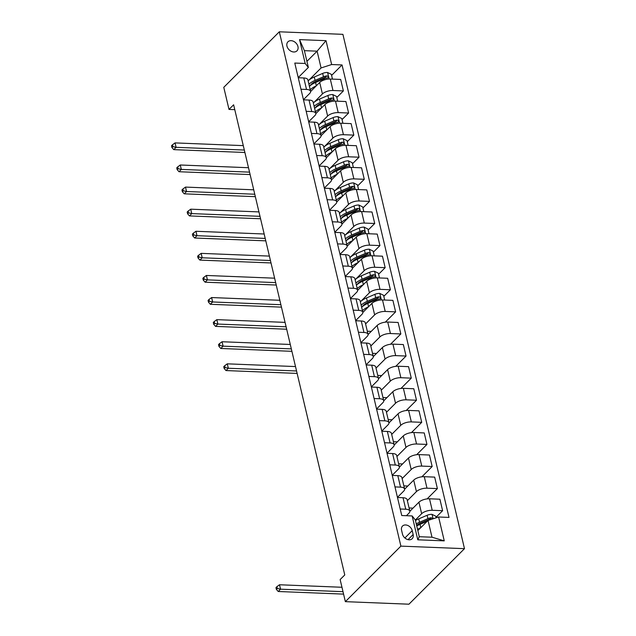<?xml version="1.0" encoding="UTF-8"?>
<svg xmlns="http://www.w3.org/2000/svg" width="636" height="636" viewBox="0 0 636 636"><rect width="100%" height="100%" fill="white"/><g stroke="black" fill="none" stroke-linecap="round" stroke-linejoin="round"><path stroke-width="0.95" d="M286.955 46.11A6.392 4.826 45 0 0 291.304 51.349A6.392 4.826 45 0 0 296.972 50.848A6.392 4.826 45 0 0 297.95 46.555A6.392 4.826 45 0 0 293.601 41.316A6.392 4.826 45 0 0 287.933 41.817A6.392 4.826 45 0 0 286.955 46.11M464.487 548.669L342.907 34.344L279.315 31.8L400.895 546.125L464.487 548.669L408.948 604.2L345.364 601.656L400.895 546.125M345.364 601.656L340.141 579.563L344.768 574.936L233.627 104.797L229 109.424L234.779 109.654M413.138 534.542L412.215 530.647A6.185 4.675 45 0 0 408.002 525.575A6.185 4.675 45 0 0 402.516 526.059A6.185 4.675 45 0 0 401.562 530.225L402.485 534.113A6.185 4.675 45 0 0 406.698 539.185A6.185 4.675 45 0 0 412.184 538.7A6.185 4.675 45 0 0 413.138 534.542L408.018 539.654M438.609 516.996L444.254 540.862L417.788 539.805L412.144 515.939L415.316 519.914L419.283 536.712L432.003 537.213L428.036 520.423L438.609 516.996L449.008 517.418L342.049 64.944L331.602 75.398M306.918 61.358L317.11 51.166L304.39 50.657L308.357 67.448L305.185 63.473L294.786 63.059L401.745 515.526L412.144 515.939M305.185 63.473L299.548 39.615L326.014 40.672L331.65 64.53L342.049 64.944M229 109.424L223.777 87.331L279.315 31.8M308.357 67.448L298.22 77.584M300.979 89.231L306.52 89.453A7.982 3.315 -13.3 0 1 310.591 91.322A7.982 3.315 -13.3 0 1 309.692 93.428L303.444 99.677M306.194 111.324L311.743 111.546A7.982 3.315 -13.3 0 1 315.814 113.415A7.982 3.315 -13.3 0 1 314.915 115.521L308.667 121.77M311.417 133.417L316.966 133.639A7.982 3.315 -13.3 0 1 321.037 135.508A7.982 3.315 -13.3 0 1 320.139 137.614L313.89 143.863M316.641 155.51L322.19 155.733A7.982 3.315 -13.3 0 1 326.26 157.601A7.982 3.315 -13.3 0 1 325.362 159.708L319.113 165.956M321.864 177.603L327.413 177.826A7.982 3.315 -13.3 0 1 331.483 179.694A7.982 3.315 -13.3 0 1 330.585 181.801L324.336 188.049M327.087 199.696L332.636 199.919A7.982 3.315 -13.3 0 1 336.706 201.787A7.982 3.315 -13.3 0 1 335.808 203.894L329.559 210.142M332.31 221.789L337.859 222.012A7.982 3.315 -13.3 0 1 341.93 223.88A7.982 3.315 -13.3 0 1 341.031 225.987L334.782 232.235M337.533 243.882L343.082 244.105A7.982 3.315 -13.3 0 1 347.145 245.973A7.982 3.315 -13.3 0 1 346.254 248.08L340.006 254.328M342.756 265.975L348.305 266.198A7.982 3.315 -13.3 0 1 352.368 268.066A7.982 3.315 -13.3 0 1 351.477 270.173L345.229 276.421M347.979 288.068L353.529 288.291A7.982 3.315 -13.3 0 1 357.591 290.159A7.982 3.315 -13.3 0 1 356.701 292.266L350.452 298.515M353.203 310.161L358.744 310.384A7.982 3.315 -13.3 0 1 362.814 312.252A7.982 3.315 -13.3 0 1 361.916 314.359L355.667 320.608M358.426 332.254L363.967 332.477A7.982 3.315 -13.3 0 1 368.037 334.345A7.982 3.315 -13.3 0 1 367.139 336.452L360.89 342.701M363.649 354.347L369.19 354.57A7.982 3.315 -13.3 0 1 373.26 356.438A7.982 3.315 -13.3 0 1 372.362 358.545L366.113 364.794M368.872 376.44L374.413 376.663A7.982 3.315 -13.3 0 1 378.484 378.531A7.982 3.315 -13.3 0 1 377.585 380.638L371.337 386.887M374.095 398.534L379.636 398.756A7.982 3.315 -13.3 0 1 383.707 400.624A7.982 3.315 -13.3 0 1 382.808 402.731L376.56 408.98M379.318 420.627L384.86 420.849A7.982 3.315 -13.3 0 1 388.93 422.717A7.982 3.315 -13.3 0 1 388.032 424.824L381.783 431.073M384.534 442.72L390.083 442.942A7.982 3.315 -13.3 0 1 394.153 444.81A7.982 3.315 -13.3 0 1 393.255 446.917L387.006 453.166M389.757 464.813L395.306 465.035A7.982 3.315 -13.3 0 1 399.376 466.904A7.982 3.315 -13.3 0 1 398.478 469.01L392.229 475.259M394.98 486.906L400.529 487.128A7.982 3.315 -13.3 0 1 404.599 488.997A7.982 3.315 -13.3 0 1 403.701 491.103L397.452 497.352M400.203 508.999L405.752 509.221A7.982 3.315 -13.3 0 1 409.823 511.09A7.982 3.315 -13.3 0 1 408.924 513.196L406.412 515.709M417.844 530.615L428.036 520.423M415.34 520.01L421.644 513.705A7.982 3.315 -13.3 0 1 432.218 510.279L442.616 510.7L436.05 517.259M409.854 511.296L418.925 502.217A7.982 3.315 -13.3 0 1 429.499 498.791L439.897 499.212L442.616 510.7M407.358 500.675L416.421 491.612A7.982 3.315 -13.3 0 1 426.995 488.186L437.393 488.607L427.098 498.902M404.631 489.203L413.702 480.124A7.982 3.315 -13.3 0 1 424.284 476.698L434.674 477.119L437.393 488.607M402.135 478.582L411.198 469.519A7.982 3.315 -13.3 0 1 421.771 466.093L432.17 466.514L421.875 476.809M399.408 467.11L408.479 458.031A7.982 3.315 -13.3 0 1 419.06 454.605L429.459 455.026L432.17 466.514M396.912 456.489L405.975 447.426A7.982 3.315 -13.3 0 1 416.548 444L426.947 444.421L416.652 454.716M394.185 445.017L403.256 435.938A7.982 3.315 -13.3 0 1 413.837 432.512L424.236 432.933L426.947 444.421M391.689 434.396L400.752 425.333A7.982 3.315 -13.3 0 1 411.325 421.907L421.724 422.328L411.428 432.623M388.962 422.916L398.033 413.845A7.982 3.315 -13.3 0 1 408.614 410.419L419.013 410.84L421.724 422.328M386.465 412.303L395.528 403.24A7.982 3.315 -13.3 0 1 406.102 399.813L416.5 400.235L406.205 410.53M383.739 400.823L392.81 391.752A7.982 3.315 -13.3 0 1 403.391 388.326L413.79 388.747L416.5 400.235M381.242 390.21L390.305 381.147A7.982 3.315 -13.3 0 1 400.879 377.72L411.277 378.142L400.982 388.437M378.515 378.73L387.586 369.659A7.982 3.315 -13.3 0 1 398.168 366.233L408.566 366.654L411.277 378.142M376.019 368.117L385.082 359.054A7.982 3.315 -13.3 0 1 395.664 355.627L406.054 356.049L395.759 366.344M373.292 356.637L382.371 347.566A7.982 3.315 -13.3 0 1 392.945 344.14L403.343 344.553L406.054 356.049M370.796 346.024L379.859 336.961A7.982 3.315 -13.3 0 1 390.44 333.534L400.839 333.956L390.536 344.251M368.069 334.544L377.148 325.473A7.982 3.315 -13.3 0 1 387.721 322.047L398.12 322.46L400.839 333.956M365.581 323.931L374.636 314.868A7.982 3.315 -13.3 0 1 385.217 311.441L395.616 311.863L385.313 322.158M362.846 312.451L371.925 303.38A7.982 3.315 -13.3 0 1 382.498 299.954L392.897 300.367L395.616 311.863M360.358 301.838L369.413 292.775A7.982 3.315 -13.3 0 1 379.994 289.348L390.393 289.77L383.826 296.328M357.623 290.358L366.702 281.287A7.982 3.315 -13.3 0 1 377.275 277.86L387.674 278.274L390.393 289.77M379.477 277.948L378.356 273.202L374.501 271.302A5.287 2.194 166.7 0 0 369.675 272.256L361.28 275.857A15.272 6.336 166.7 0 0 355.134 279.76L364.19 270.682A7.982 3.315 -13.3 0 1 374.771 267.255L385.17 267.677L378.603 274.235M352.4 268.265L361.479 259.194A7.982 3.315 -13.3 0 1 372.052 255.767L382.451 256.181L385.17 267.677M374.254 255.855L373.133 251.109L369.278 249.209A5.287 2.194 166.7 0 0 364.452 250.163L356.065 253.756A15.272 6.336 166.7 0 0 349.911 257.667L358.966 248.589A7.982 3.315 -13.3 0 1 369.548 245.162L379.946 245.583L373.38 252.142M347.184 246.172L356.255 237.101A7.982 3.315 -13.3 0 1 366.829 233.674L377.228 234.088L379.946 245.583M369.031 233.762L367.91 229.016L364.054 227.116A5.287 2.194 166.7 0 0 359.229 228.07L350.841 231.663A15.272 6.336 166.7 0 0 344.688 235.574L353.751 226.495A7.982 3.315 -13.3 0 1 364.325 223.069L374.723 223.482L368.157 230.049M341.961 224.079L351.032 215.008A7.982 3.315 -13.3 0 1 361.606 211.581L372.004 211.995L374.723 223.482M339.465 213.465L348.528 204.402A7.982 3.315 -13.3 0 1 359.101 200.976L369.5 201.389L362.933 207.956M336.738 201.986L345.809 192.915A7.982 3.315 -13.3 0 1 356.383 189.488L366.781 189.902L369.5 201.389M334.242 191.372L343.305 182.309A7.982 3.315 -13.3 0 1 353.878 178.883L364.277 179.296L357.71 185.863M331.515 179.893L340.586 170.822A7.982 3.315 -13.3 0 1 351.167 167.395L361.558 167.809L364.277 179.296M353.37 167.483L352.241 162.737L348.385 160.829A5.287 2.194 166.7 0 0 343.559 161.79L335.172 165.384A15.272 6.336 166.7 0 0 329.027 169.295L338.082 160.216A7.982 3.315 -13.3 0 1 348.655 156.79L359.054 157.203L352.487 163.77M326.292 157.8L335.363 148.729A7.982 3.315 -13.3 0 1 345.944 145.302L356.343 145.716L359.054 157.203M348.146 145.39L347.025 140.643L343.17 138.735A5.287 2.194 166.7 0 0 338.336 139.697L329.949 143.291A15.272 6.336 166.7 0 0 323.804 147.202L332.859 138.123A7.982 3.315 -13.3 0 1 343.432 134.697L353.831 135.11L347.264 141.677M321.069 135.707L330.14 126.636A7.982 3.315 -13.3 0 1 340.721 123.209L351.12 123.623L353.831 135.11M318.572 125.093L327.635 116.03A7.982 3.315 -13.3 0 1 338.209 112.604L348.608 113.017L342.041 119.584M315.846 113.613L324.916 104.543A7.982 3.315 -13.3 0 1 335.498 101.116L345.897 101.529L348.608 113.017M313.349 103L322.412 93.937A7.982 3.315 -13.3 0 1 332.986 90.511L343.384 90.924L336.818 97.491M310.622 91.52L319.693 82.449A7.982 3.315 -13.3 0 1 330.275 79.023L340.673 79.436L343.384 90.924M308.126 80.907L321.077 67.957L317.11 51.166L326.014 40.672M397.492 497.511L403.033 497.734A7.982 3.315 -13.3 0 1 407.104 499.602L409.823 511.09M413.018 508.132L409.083 507.973M407.795 486.039L403.86 485.88M392.269 475.418L397.81 475.641A7.982 3.315 -13.3 0 1 401.88 477.509L404.599 488.997M402.572 463.946L398.637 463.787M387.046 453.325L392.587 453.548A7.982 3.315 -13.3 0 1 396.657 455.416L399.376 466.904M397.349 441.853L393.414 441.694M381.823 431.232L387.364 431.454A7.982 3.315 -13.3 0 1 391.434 433.323L394.153 444.81M392.126 419.76L388.191 419.601M376.599 409.139L382.149 409.361A7.982 3.315 -13.3 0 1 386.211 411.23L388.93 422.717M386.903 397.667L382.967 397.508M371.376 387.046L376.925 387.268A7.982 3.315 -13.3 0 1 380.988 389.137L383.707 400.624M381.68 375.574L377.744 375.415M366.153 364.953L371.702 365.175A7.982 3.315 -13.3 0 1 375.765 367.044L378.484 378.531M376.456 353.481L372.521 353.322M360.93 342.86L366.479 343.082A7.982 3.315 -13.3 0 1 370.542 344.95L373.26 356.438M371.233 331.388L367.306 331.229M355.707 320.767L361.256 320.989A7.982 3.315 -13.3 0 1 365.326 322.857L368.037 334.345M350.484 298.674L356.033 298.896A7.982 3.315 -13.3 0 1 360.103 300.764L362.814 312.252M345.261 276.58L350.81 276.803A7.982 3.315 -13.3 0 1 354.88 278.671L357.591 290.159M340.037 254.487L345.587 254.71A7.982 3.315 -13.3 0 1 349.657 256.578L352.368 268.066M334.814 232.394L340.363 232.617A7.982 3.315 -13.3 0 1 344.434 234.485L347.145 245.973M329.599 210.301L335.14 210.524A7.982 3.315 -13.3 0 1 339.211 212.392L341.93 223.88M324.376 188.208L329.917 188.431A7.982 3.315 -13.3 0 1 333.987 190.299L336.706 201.787M319.153 166.115L324.694 166.338A7.982 3.315 -13.3 0 1 328.764 168.198L331.483 179.694M313.93 144.022L319.471 144.245A7.982 3.315 -13.3 0 1 323.541 146.105L326.26 157.601M308.706 121.929L314.248 122.152A7.982 3.315 -13.3 0 1 318.318 124.012L321.037 135.508M303.483 99.836L309.024 100.059A7.982 3.315 -13.3 0 1 313.095 101.919L315.814 113.415M331.65 64.53L321.077 67.957M298.26 77.743L303.809 77.966A7.982 3.315 -13.3 0 1 307.872 79.826L310.591 91.322M419.283 536.712L417.788 539.805M432.003 537.213L444.254 540.862M299.548 39.615L304.39 50.657M436.177 517.791L435.803 516.225L431.947 514.325A5.287 2.194 166.7 0 0 427.122 515.279L418.734 518.881A15.272 6.336 166.7 0 0 415.467 520.55M420.69 527.777A15.272 6.336 166.7 0 0 417.558 529.383M432.758 518.897L431.343 517.744A5.287 2.194 166.7 0 0 427.917 518.642L419.529 522.236A15.272 6.336 166.7 0 0 416.262 523.905M416.604 525.344A12.68 5.263 -13.3 0 1 420.738 522.967L429.125 519.374A2.695 1.121 -13.3 0 1 430.008 519.071L431.343 517.744M416.763 526.028A15.272 6.336 -13.3 0 1 420.03 524.358L427.169 521.297M341.961 587.267L279.506 584.762L280.548 589.182L278.234 591.496L343.575 594.111M343.003 591.679L280.548 589.182L277.312 588.467L276.891 586.694L275.968 587.624L276.382 589.389L277.312 588.467M276.382 589.389L278.234 591.496M279.506 584.762L276.891 586.694M384.7 300.041L383.58 295.295L379.724 293.395A5.287 2.194 166.7 0 0 374.898 294.349L366.503 297.95A15.272 6.336 166.7 0 0 360.358 301.854M368.459 306.838A15.272 6.336 166.7 0 0 362.448 310.694M361.653 307.331A15.272 6.336 -13.3 0 1 367.799 303.428L376.194 299.826A5.287 2.194 -13.3 0 1 379.62 298.936C380.924 298.125 380.757 297.417 379.112 296.813A5.287 2.194 166.7 0 0 375.685 297.704L367.298 301.305A15.272 6.336 166.7 0 0 361.153 305.216M362.393 306.639A12.68 5.263 -13.3 0 1 368.506 302.036L376.894 298.443A2.695 1.121 -13.3 0 1 377.784 298.141L379.112 296.813M379.62 298.936L380.296 298.634M295.509 366.567L227.283 363.832L228.324 368.252L226.011 370.565L297.123 373.411M296.551 370.979L228.324 368.252L225.08 367.529L224.667 365.764L223.737 366.694L224.158 368.459L225.08 367.529M224.158 368.459L226.011 370.565M227.283 363.832L224.667 365.764M363.243 284.745A15.272 6.336 166.7 0 0 357.225 288.601M356.43 285.238A15.272 6.336 -13.3 0 1 362.576 281.335L370.971 277.733A5.287 2.194 -13.3 0 1 374.397 276.843C375.701 276.032 375.534 275.324 373.896 274.72A5.287 2.194 166.7 0 0 370.47 275.611L362.075 279.212A15.272 6.336 166.7 0 0 355.929 283.115M357.17 284.546A12.68 5.263 -13.3 0 1 363.283 279.943L371.678 276.35A2.695 1.121 -13.3 0 1 372.561 276.048L373.896 274.72M374.397 276.843L375.073 276.541M290.286 344.466L222.059 341.739L223.101 346.159L220.787 348.472L291.908 351.318M291.328 348.886L223.101 346.159L219.857 345.435L219.444 343.671L218.514 344.593L218.935 346.366L219.857 345.435M218.935 346.366L220.787 348.472M222.059 341.739L219.444 343.671M358.02 262.652A15.272 6.336 166.7 0 0 352.002 266.508M351.207 263.145A15.272 6.336 -13.3 0 1 357.353 259.242L365.748 255.64A5.287 2.194 -13.3 0 1 369.174 254.75C370.478 253.939 370.311 253.231 368.673 252.627A5.287 2.194 166.7 0 0 365.247 253.518L356.852 257.119A15.272 6.336 166.7 0 0 350.706 261.022M351.947 262.453A12.68 5.263 -13.3 0 1 358.06 257.85L366.455 254.257A2.695 1.121 -13.3 0 1 367.338 253.955L368.673 252.627M369.174 254.75L369.85 254.448M285.063 322.373L216.836 319.646L217.878 324.066L215.564 326.379L286.685 329.225M286.105 326.793L217.878 324.066L214.642 323.342L214.221 321.578L213.299 322.5L213.712 324.273L214.642 323.342M213.712 324.273L215.564 326.379M216.836 319.646L214.221 321.578M352.797 240.559A15.272 6.336 166.7 0 0 346.779 244.415M345.984 241.052A15.272 6.336 -13.3 0 1 352.137 237.149L360.525 233.547A5.287 2.194 -13.3 0 1 363.951 232.657C365.255 231.846 365.088 231.138 363.45 230.534A5.287 2.194 166.7 0 0 360.024 231.425L351.629 235.026A15.272 6.336 166.7 0 0 345.483 238.929M346.723 240.36A12.68 5.263 -13.3 0 1 352.837 235.757L361.232 232.164A2.695 1.121 -13.3 0 1 362.115 231.862L363.45 230.534M363.951 232.657L364.627 232.355M279.84 300.279L211.613 297.553L212.655 301.973L210.341 304.286L281.462 307.132M280.881 304.7L212.655 301.973L209.419 301.249L208.998 299.484L208.075 300.407L208.489 302.18L209.419 301.249M208.489 302.18L210.341 304.286M211.613 297.553L208.998 299.484M363.808 211.669L362.687 206.923L358.831 205.023A5.287 2.194 166.7 0 0 354.006 205.977L345.618 209.57A15.272 6.336 166.7 0 0 339.465 213.481M347.574 218.466A15.272 6.336 166.7 0 0 341.556 222.322M340.761 218.959A15.272 6.336 -13.3 0 1 346.914 215.055L355.301 211.454A5.287 2.194 -13.3 0 1 358.728 210.564C360.032 209.753 359.865 209.045 358.227 208.441A5.287 2.194 166.7 0 0 354.801 209.331L346.413 212.933A15.272 6.336 166.7 0 0 340.26 216.836M341.5 218.267A12.68 5.263 -13.3 0 1 347.622 213.664L356.009 210.071A2.695 1.121 -13.3 0 1 356.891 209.769L358.227 208.441M358.728 210.564L359.404 210.262M274.617 278.186L206.39 275.46L207.431 279.88L205.118 282.193L276.239 285.039M275.658 282.607L207.431 279.88L204.196 279.156L203.774 277.391L202.852 278.314L203.266 280.086L204.196 279.156M203.266 280.086L205.118 282.193M206.39 275.46L203.774 277.391M358.593 189.576L357.464 184.83L353.608 182.922A5.287 2.194 166.7 0 0 348.782 183.884L340.395 187.477A15.272 6.336 166.7 0 0 334.242 191.388M342.351 196.373A15.272 6.336 166.7 0 0 336.333 200.229M335.538 196.866A15.272 6.336 -13.3 0 1 341.691 192.962L350.078 189.361A5.287 2.194 -13.3 0 1 353.505 188.471C354.809 187.66 354.642 186.952 353.004 186.348A5.287 2.194 166.7 0 0 349.577 187.238L341.19 190.84A15.272 6.336 166.7 0 0 335.037 194.743M336.277 196.174A12.68 5.263 -13.3 0 1 342.399 191.571L350.786 187.978A2.695 1.121 -13.3 0 1 351.668 187.676L353.004 186.348M353.505 188.471L354.18 188.169M269.394 256.093L201.167 253.367L202.216 257.787L199.895 260.1L271.015 262.946M270.443 260.514L202.216 257.787L198.973 257.063L198.551 255.298L197.629 256.221L198.042 257.993L198.973 257.063M198.042 257.993L199.895 260.1M201.167 253.367L198.551 255.298M337.128 174.28A15.272 6.336 166.7 0 0 331.11 178.136M330.315 174.773A15.272 6.336 -13.3 0 1 336.468 170.869L344.855 167.268A5.287 2.194 -13.3 0 1 348.282 166.378C349.593 165.567 349.426 164.859 347.781 164.255A5.287 2.194 166.7 0 0 344.354 165.145L335.967 168.747A15.272 6.336 166.7 0 0 329.814 172.65M331.054 174.081A12.68 5.263 -13.3 0 1 337.175 169.478L345.563 165.885A2.695 1.121 -13.3 0 1 346.445 165.583L347.781 164.255M348.282 166.378L348.957 166.076M264.171 234L195.944 231.273L196.993 235.694L194.68 238.007L265.792 240.853M265.22 238.421L196.993 235.694L193.749 234.97L193.328 233.205L192.406 234.127L192.819 235.9L193.749 234.97M192.819 235.9L194.68 238.007M195.944 231.273L193.328 233.205M331.905 152.187A15.272 6.336 166.7 0 0 325.886 156.043M325.099 152.68A15.272 6.336 -13.3 0 1 331.245 148.776L339.632 145.175A5.287 2.194 -13.3 0 1 343.058 144.285C344.37 143.474 344.203 142.766 342.558 142.162A5.287 2.194 166.7 0 0 339.131 143.052L330.744 146.654A15.272 6.336 166.7 0 0 324.591 150.557M325.831 151.988A12.68 5.263 -13.3 0 1 331.952 147.385L340.34 143.792A2.695 1.121 -13.3 0 1 341.222 143.49L342.558 142.162M343.058 144.285L343.734 143.982M258.947 211.907L190.721 209.18L191.77 213.601L189.456 215.914L260.569 218.76M259.997 216.327L191.77 213.601L188.526 212.877L188.105 211.112L187.183 212.034L187.596 213.807L188.526 212.877M187.596 213.807L189.456 215.914M190.721 209.18L188.105 211.112M342.923 123.297L341.802 118.55L337.947 116.642A5.287 2.194 166.7 0 0 333.113 117.604L324.726 121.198A15.272 6.336 166.7 0 0 318.58 125.109M326.681 130.094A15.272 6.336 166.7 0 0 320.663 133.95M319.876 130.587A15.272 6.336 -13.3 0 1 326.022 126.683L334.409 123.082A5.287 2.194 -13.3 0 1 337.835 122.184C339.147 121.381 338.98 120.673 337.334 120.069A5.287 2.194 166.7 0 0 333.908 120.959L325.521 124.561A15.272 6.336 166.7 0 0 319.375 128.464M320.608 129.895A12.68 5.263 -13.3 0 1 326.729 125.292L335.116 121.699A2.695 1.121 -13.3 0 1 335.999 121.397L337.334 120.069M337.835 122.184L338.519 121.889M253.724 189.814L185.497 187.087L186.547 191.508L184.233 193.821L255.346 196.667M254.774 194.234L186.547 191.508L183.303 190.784L182.882 189.019L181.96 189.941L182.381 191.714L183.303 190.784M182.381 191.714L184.233 193.821M185.497 187.087L182.882 189.019M337.7 101.204L336.579 96.457L332.723 94.549A5.287 2.194 166.7 0 0 327.89 95.511L319.503 99.105A15.272 6.336 166.7 0 0 313.357 103.016M321.458 108.001A15.272 6.336 166.7 0 0 315.448 111.856M314.653 108.494A15.272 6.336 -13.3 0 1 320.798 104.59L329.186 100.989A5.287 2.194 -13.3 0 1 332.612 100.091C333.924 99.288 333.757 98.58 332.111 97.976A5.287 2.194 166.7 0 0 328.685 98.866L320.298 102.468A15.272 6.336 166.7 0 0 314.152 106.371M315.384 107.802A12.68 5.263 -13.3 0 1 321.506 103.199L329.893 99.606A2.695 1.121 -13.3 0 1 330.784 99.303L332.111 97.976M332.612 100.091L333.296 99.796M248.501 167.721L180.274 164.994L181.324 169.415L179.01 171.728L250.123 174.574M249.55 172.141L181.324 169.415L178.08 168.691L177.659 166.926L176.736 167.848L177.158 169.621L178.08 168.691M177.158 169.621L179.01 171.728M180.274 164.994L177.659 166.926M332.477 79.11L331.356 74.364L327.5 72.456A5.287 2.194 166.7 0 0 322.667 73.418L314.279 77.012A15.272 6.336 166.7 0 0 308.134 80.923M316.235 85.908A15.272 6.336 166.7 0 0 310.225 89.763M309.43 86.401A15.272 6.336 -13.3 0 1 315.575 82.497L323.963 78.896A5.287 2.194 -13.3 0 1 327.389 77.997C328.701 77.195 328.534 76.487 326.888 75.883A5.287 2.194 166.7 0 0 323.462 76.773L315.074 80.374A15.272 6.336 166.7 0 0 308.929 84.278M310.161 85.709A12.68 5.263 -13.3 0 1 316.283 81.106L324.67 77.513A2.695 1.121 -13.3 0 1 325.56 77.21L326.888 75.883M327.389 77.997L328.073 77.703M243.286 145.628L175.051 142.901L176.1 147.321L173.787 149.635L244.9 152.481M244.327 150.048L176.1 147.321L172.857 146.598L172.443 144.833L171.513 145.755L171.935 147.528L172.857 146.598M171.935 147.528L173.787 149.635M175.051 142.901L172.443 144.833M418.925 502.217L421.644 513.705M413.702 480.124L416.421 491.612M408.479 458.031L411.198 469.519M403.256 435.938L405.975 447.426M398.033 413.845L400.752 425.333M392.81 391.752L395.528 403.24M387.586 369.659L390.305 381.147M382.371 347.566L385.082 359.054M377.148 325.473L379.859 336.961M371.925 303.38L374.636 314.868M366.702 281.287L369.413 292.775M361.479 259.194L364.19 270.682M356.255 237.101L358.966 248.589M351.032 215.008L353.751 226.495M345.809 192.915L348.528 204.402M340.586 170.822L343.305 182.309M335.363 148.729L338.082 160.216M330.14 126.636L332.859 138.123M324.916 104.543L327.635 116.03M319.693 82.449L322.412 93.937M429.499 498.791L432.218 510.279M403.033 497.734L405.752 509.221M397.81 475.641L400.529 487.128M424.284 476.698L426.995 488.186M392.587 453.548L395.306 465.035M419.06 454.605L421.771 466.093M387.364 431.454L390.083 442.942M413.837 432.512L416.548 444M382.149 409.361L384.86 420.849M408.614 410.419L411.325 421.907M376.925 387.268L379.636 398.756M403.391 388.326L406.102 399.813M371.702 365.175L374.413 376.663M398.168 366.233L400.879 377.72M366.479 343.082L369.19 354.57M392.945 344.14L395.664 355.627M361.256 320.989L363.967 332.477M387.721 322.047L390.44 333.534M356.033 298.896L358.744 310.384M382.498 299.954L385.217 311.441M350.81 276.803L353.529 288.291M377.275 277.86L379.994 289.348M345.587 254.71L348.305 266.198M372.052 255.767L374.771 267.255M340.363 232.617L343.082 244.105M366.829 233.674L369.548 245.162M335.14 210.524L337.859 222.012M361.606 211.581L364.325 223.069M329.917 188.431L332.636 199.919M356.383 189.488L359.101 200.976M324.694 166.338L327.413 177.826M351.167 167.395L353.878 178.883M319.471 144.245L322.19 155.733M345.944 145.302L348.655 156.79M314.248 122.152L316.966 133.639M340.721 123.209L343.432 134.697M309.024 100.059L311.743 111.546M335.498 101.116L338.209 112.604M303.809 77.966L306.52 89.453M330.275 79.023L332.986 90.511M404.886 537.984L412.215 530.647M433.092 518.785L432.051 514.373M419.529 522.236L418.734 518.881M420.809 527.657L420.03 524.358M427.917 518.642L427.122 515.279M381.362 299.961L379.819 293.435M367.298 301.305L366.503 297.95M368.578 306.719L367.799 303.428M375.685 297.704L374.898 294.349M376.44 300.884L376.194 299.826M376.138 277.868L374.596 271.341M362.075 279.212L361.28 275.857M363.355 284.626L362.576 281.335M370.47 275.611L369.675 272.256M371.217 278.791L370.971 277.733M370.915 255.775L369.373 249.248M356.852 257.119L356.065 253.756M358.14 262.533L357.353 259.242M365.247 253.518L364.452 250.163M365.994 256.698L365.748 255.64M365.692 233.682L364.15 227.155M351.629 235.026L350.841 231.663M352.916 240.44L352.137 237.149M360.024 231.425L359.229 228.07M360.771 234.605L360.525 233.547M360.469 211.581L358.935 205.062M346.413 212.933L345.618 209.57M347.693 218.347L346.914 215.055M354.801 209.331L354.006 205.977M355.548 212.511L355.301 211.454M355.246 189.488L353.711 182.969M341.19 190.84L340.395 187.477M342.47 196.254L341.691 192.962M349.577 187.238L348.782 183.884M350.325 190.418L350.078 189.361M350.031 167.395L348.488 160.876M335.967 168.747L335.172 165.384M337.247 174.161L336.468 170.869M344.354 165.145L343.559 161.79M345.102 168.325L344.855 167.268M344.807 145.302L343.265 138.783M330.744 146.654L329.949 143.291M332.024 152.068L331.245 148.776M339.131 143.052L338.336 139.697M339.878 146.232L339.632 145.175M339.584 123.209L338.042 116.69M325.521 124.561L324.726 121.198M326.801 129.975L326.022 126.683M333.908 120.959L333.113 117.604M334.655 124.139L334.409 123.082M334.361 101.116L332.819 94.597M320.298 102.468L319.503 99.105M321.578 107.882L320.798 104.59M328.685 98.866L327.89 95.511M329.44 102.046L329.186 100.989M329.138 79.023L327.596 72.504M315.074 80.374L314.279 77.012M316.354 85.788L315.575 82.497M323.462 76.773L322.667 73.418M324.217 79.953L323.963 78.896"/></g></svg>
